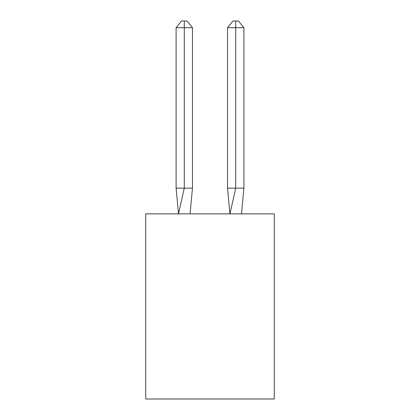 <?xml version="1.0" encoding="UTF-8"?>
<svg xmlns="http://www.w3.org/2000/svg" width="420" height="420" viewBox="0 0 420 420"><rect width="100%" height="100%" fill="white"/><g stroke="black" fill="none" stroke-linecap="round" stroke-linejoin="round"><path stroke-width="0.63" d="M274.286 213.859L274.286 399L145.714 399L145.714 213.859L274.286 213.859M192.47 188.144L192.47 27.683L184.285 27.683L184.285 188.144L176.106 188.144L178.5 213.859L184.285 188.144L184.285 27.683L184.285 188.144L184.285 27.683L184.285 188.144L184.285 27.683L184.285 188.144L184.285 27.683L184.285 188.144L184.285 27.683L184.285 188.144L184.285 27.683L184.285 188.144L184.285 27.683L184.285 188.144L184.285 27.683L184.285 188.144L184.285 27.683L184.285 188.144L184.285 27.683L184.285 188.144L192.47 188.144L190.071 213.859M176.106 27.683L181.561 21L184.285 21L184.285 27.683L176.106 27.683L176.106 188.144M184.285 21L187.016 21L192.47 27.683M243.894 188.144L235.715 188.144L235.715 27.683L243.894 27.683L243.894 188.144L241.5 213.859M227.53 188.144L235.715 188.144L229.929 213.859L227.53 188.144L227.53 27.683L232.984 21L238.439 21L243.894 27.683M235.715 21L235.715 27.683L227.53 27.683"/></g></svg>
